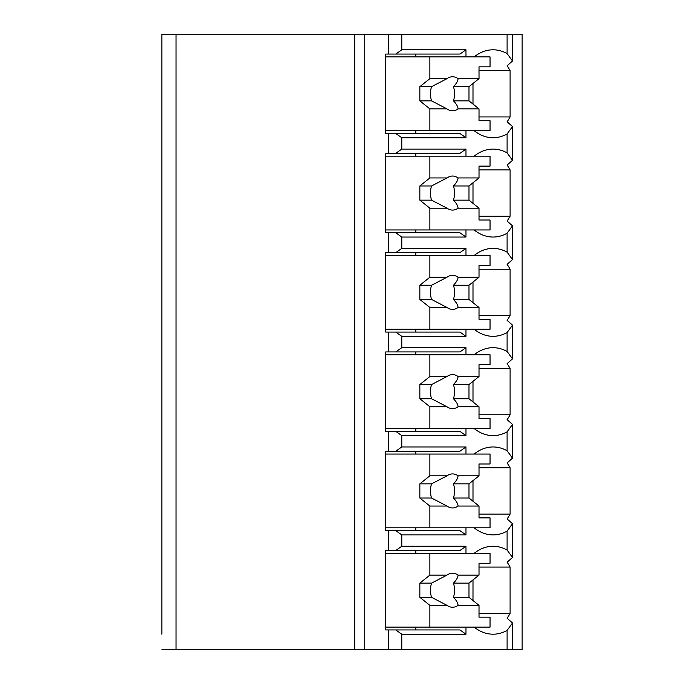 <?xml version="1.0" encoding="UTF-8"?>
<svg xmlns="http://www.w3.org/2000/svg" width="684" height="684" viewBox="0 0 684 684"><rect width="100%" height="100%" fill="white"/><g stroke="black" fill="none" stroke-linecap="round" stroke-linejoin="round"><path stroke-width="1.03" d="M479.014 613.377L510.102 613.377A53.899 38.116 90 0 1 507.101 618.225L512.496 622.996L512.496 649.8L522.14 649.8L522.14 34.2L161.86 34.2L161.86 634.196M161.86 137.749L161.86 149.095M161.86 237.032L161.86 248.386M161.86 336.323L161.86 347.677M161.86 435.614L161.86 446.968M161.86 534.905L161.86 546.251M161.86 34.2L161.86 49.804M512.496 649.8L161.86 649.8M176.044 34.2L176.044 649.8M465.975 130.653L465.975 137.749L401.782 137.749L395.762 133.491L385.733 133.491L385.733 54.062L388.743 54.062L388.743 34.2M388.743 133.491L388.743 153.344L385.733 153.344L385.733 232.782L388.743 232.782L388.743 252.635L385.733 252.635L385.733 332.073L388.743 332.073L388.743 351.927L385.733 351.927L385.733 431.365L388.743 431.365L388.743 451.218L385.733 451.218L385.733 530.656L388.743 530.656L388.743 550.509L385.733 550.509L385.733 629.938L388.743 629.938L388.743 649.8M395.762 54.062L401.782 49.804L465.975 49.804L459.956 54.062L388.743 54.062M395.762 629.938L459.956 629.938L465.975 634.196L401.782 634.196L395.762 629.938L388.743 629.938M401.782 634.196L401.782 649.8M465.975 527.817L465.975 534.905L401.782 534.905L395.762 530.656L388.743 530.656M401.782 534.905L401.782 546.251L465.975 546.251L459.956 550.509L395.762 550.509L401.782 546.251M395.762 550.509L388.743 550.509M465.975 428.526L465.975 435.614L401.782 435.614L395.762 431.365L388.743 431.365M401.782 435.614L401.782 446.96L465.975 446.96L465.975 454.056M388.743 451.218L395.762 451.218L401.782 446.96M465.975 329.235L465.975 336.323L401.782 336.323L395.762 332.073L388.743 332.073M401.782 336.323L401.782 347.677L465.975 347.677L465.975 354.765M388.743 351.927L395.762 351.927L401.782 347.677M465.975 229.944L465.975 237.04L401.782 237.04L395.762 232.782L388.743 232.782M401.782 237.04L401.782 248.386L465.975 248.386L465.975 255.474M388.743 252.635L395.762 252.635L401.782 248.386M401.782 137.749L401.782 149.095L465.975 149.095L465.975 156.183M388.743 153.344L395.762 153.344L401.782 149.095M401.782 34.2L401.782 49.804M465.975 627.108L465.975 634.196M474.157 627.108A53.899 38.116 90 0 0 493.053 634.196A53.899 38.116 90 0 0 507.101 630.409L507.101 649.8M474.157 527.817A53.899 38.116 90 0 0 493.053 534.905A53.899 38.116 90 0 0 507.101 531.117L507.101 550.047A53.899 38.116 90 0 0 493.053 546.251A53.899 38.116 90 0 0 474.157 553.347M465.975 546.251L465.975 553.347M474.157 428.526A53.899 38.116 90 0 0 493.053 435.614A53.899 38.116 90 0 0 507.101 431.826L507.101 450.756A53.899 38.116 90 0 0 493.053 446.96A53.899 38.116 90 0 0 474.157 454.056M474.157 329.235A53.899 38.116 90 0 0 493.053 336.323A53.899 38.116 90 0 0 507.101 332.535L507.101 351.465A53.899 38.116 90 0 0 493.053 347.677A53.899 38.116 90 0 0 474.157 354.765M474.157 229.944A53.899 38.116 90 0 0 493.053 237.04A53.899 38.116 90 0 0 507.101 233.244L507.101 252.174A53.899 38.116 90 0 0 493.053 248.386A53.899 38.116 90 0 0 474.157 255.474M474.157 130.653A53.899 38.116 90 0 0 493.053 137.749A53.899 38.116 90 0 0 507.101 133.953L507.101 152.883A53.899 38.116 90 0 0 493.053 149.095A53.899 38.116 90 0 0 474.157 156.183M507.101 34.2L507.101 53.591A53.899 38.116 90 0 0 493.053 49.804A53.899 38.116 90 0 0 474.157 56.892M465.975 49.804L465.975 56.892M415.821 629.938L415.821 627.108M415.821 553.347L415.821 550.509M472.995 600.526L472.995 579.921M512.496 622.996L507.101 630.409M507.101 133.953L512.496 126.54L507.101 121.769A53.899 38.116 90 0 0 510.102 116.93L510.102 70.623A53.899 38.116 90 0 0 507.101 65.775L512.496 61.004L507.101 53.591M510.102 613.377L510.102 567.07A53.899 38.116 90 0 0 507.101 562.231L512.496 557.46L507.101 550.047M507.101 531.117L512.496 523.705L507.101 518.934A53.899 38.116 90 0 0 510.102 514.086L510.102 467.779A53.899 38.116 90 0 0 507.101 462.94L512.496 458.169L507.101 450.756M507.101 431.826L512.496 424.413L507.101 419.643A53.899 38.116 90 0 0 510.102 414.803L510.102 368.488A53.899 38.116 90 0 0 507.101 363.649L512.496 358.878L507.101 351.465M507.101 332.535L512.496 325.122L507.101 320.351A53.899 38.116 90 0 0 510.102 315.512L510.102 269.197A53.899 38.116 90 0 0 507.101 264.357L512.496 259.587L507.101 252.174M507.101 233.244L512.496 225.831L507.101 221.06A53.899 38.116 90 0 0 510.102 216.221L510.102 169.914A53.899 38.116 90 0 0 507.101 165.066L512.496 160.295L507.101 152.883M510.102 116.93L479.014 116.93M510.102 514.086L479.014 514.086M395.762 530.656L459.956 530.656L465.975 534.905M415.821 530.656L415.821 527.817M395.762 451.218L459.956 451.218L465.975 446.96M415.821 454.056L415.821 451.218M510.102 467.779L479.014 467.779M472.995 501.235L472.995 480.63M385.733 454.056L490.043 454.056L490.043 463.983L479.014 463.983L479.014 475.816L458.066 475.816A17.023 12.038 90 0 0 452.534 473.918A17.023 12.038 90 0 0 447.003 475.816L429.868 475.816L419.839 483.844L419.839 498.029L431.561 498.029L447.003 506.049L429.868 506.049L429.868 527.817L490.043 527.817L490.043 517.882L479.014 517.882L479.014 506.049L458.066 506.049C457.947 503.74 456.408 501.064 453.449 498.029L468.985 498.029L479.014 506.049M429.868 454.056L429.868 475.816M447.003 506.049A17.023 12.038 90 0 0 452.534 507.956A17.023 12.038 90 0 0 458.066 506.049M479.014 475.816L468.985 483.844L468.985 498.029M453.449 498.029A17.023 12.038 90 0 0 453.449 483.844L468.985 483.844M453.449 483.844C456.408 480.809 457.947 478.133 458.066 475.816M447.003 475.816L431.561 483.844A17.023 12.038 90 0 0 431.561 498.029M419.839 483.844L431.561 483.844M419.839 498.029L429.868 506.049M385.733 527.817L429.868 527.817M510.102 567.07L479.014 567.07M510.102 414.803L479.014 414.803M395.762 431.365L459.956 431.365L465.975 435.614M415.821 431.365L415.821 428.526M395.762 351.927L459.956 351.927L465.975 347.677M415.821 354.765L415.821 351.927M510.102 368.488L479.014 368.488M472.995 401.944L472.995 381.347M385.733 354.765L490.043 354.765L490.043 364.692L479.014 364.692L479.014 376.525L458.066 376.525A17.023 12.038 90 0 0 452.534 374.627A17.023 12.038 90 0 0 447.003 376.525L429.868 376.525L419.839 384.553L419.839 398.738L431.561 398.738L447.003 406.766L429.868 406.766L429.868 428.526L490.043 428.526L490.043 418.599L479.014 418.599L479.014 406.766L458.066 406.766C457.947 404.449 456.408 401.773 453.449 398.738L468.985 398.738L479.014 406.766M429.868 354.765L429.868 376.525M447.003 406.766A17.023 12.038 90 0 0 452.534 408.664A17.023 12.038 90 0 0 458.066 406.766M479.014 376.525L468.985 384.553L468.985 398.738M453.449 398.738A17.023 12.038 90 0 0 453.449 384.553L468.985 384.553M453.449 384.553C456.408 381.518 457.947 378.842 458.066 376.525M447.003 376.525L431.561 384.553A17.023 12.038 90 0 0 431.561 398.738M419.839 384.553L431.561 384.553M419.839 398.738L429.868 406.766M385.733 428.526L429.868 428.526M510.102 315.512L479.014 315.512M395.762 332.073L459.956 332.073L465.975 336.323M415.821 332.073L415.821 329.235M395.762 252.635L459.956 252.635L465.975 248.386M415.821 255.474L415.821 252.635M510.102 269.197L479.014 269.197M472.995 302.653L472.995 282.056M385.733 255.474L490.043 255.474L490.043 265.401L479.014 265.401L479.014 277.234L458.066 277.234A17.023 12.038 90 0 0 452.534 275.336A17.023 12.038 90 0 0 447.003 277.234L429.868 277.234L419.839 285.262L419.839 299.447L431.561 299.447L447.003 307.475L429.868 307.475L429.868 329.235L490.043 329.235L490.043 319.308L479.014 319.308L479.014 307.475L458.066 307.475C457.947 305.158 456.408 302.482 453.449 299.447L468.985 299.447L479.014 307.475M429.868 255.474L429.868 277.234M447.003 307.475A17.023 12.038 90 0 0 452.534 309.373A17.023 12.038 90 0 0 458.066 307.475M479.014 277.234L468.985 285.262L468.985 299.447M453.449 299.447A17.023 12.038 90 0 0 453.449 285.262L468.985 285.262M453.449 285.262C456.408 282.227 457.947 279.551 458.066 277.234M447.003 277.234L431.561 285.262A17.023 12.038 90 0 0 431.561 299.447M419.839 285.262L431.561 285.262M419.839 299.447L429.868 307.475M385.733 329.235L429.868 329.235M510.102 216.221L479.014 216.221M395.762 232.782L459.956 232.782L465.975 237.04M415.821 232.782L415.821 229.944M395.762 153.344L459.956 153.344L465.975 149.095M415.821 156.183L415.821 153.344M510.102 169.914L479.014 169.914M472.995 203.37L472.995 182.765M385.733 156.183L490.043 156.183L490.043 166.118L479.014 166.118L479.014 177.951L458.066 177.951A17.023 12.038 90 0 0 452.534 176.044A17.023 12.038 90 0 0 447.003 177.951L429.868 177.951L419.839 185.971L419.839 200.155L431.561 200.155L447.003 208.184L429.868 208.184L429.868 229.944L490.043 229.944L490.043 220.017L479.014 220.017L479.014 208.184L458.066 208.184C457.947 205.867 456.408 203.191 453.449 200.155L468.985 200.155L479.014 208.184M429.868 156.183L429.868 177.951M447.003 208.184A17.023 12.038 90 0 0 452.534 210.082A17.023 12.038 90 0 0 458.066 208.184M479.014 177.951L468.985 185.971L468.985 200.155M453.449 200.155A17.023 12.038 90 0 0 453.449 185.971L468.985 185.971M453.449 185.971C456.408 182.936 457.947 180.26 458.066 177.951M447.003 177.951L431.561 185.971A17.023 12.038 90 0 0 431.561 200.155M419.839 185.971L431.561 185.971M419.839 200.155L429.868 208.184M385.733 229.944L429.868 229.944M510.102 70.623L479.014 70.623M472.995 104.079L472.995 83.474M415.821 133.491L415.821 130.653M415.821 56.892L415.821 54.062M395.762 133.491L459.956 133.491L465.975 137.749M385.733 56.892L490.043 56.892L490.043 66.827L479.014 66.827L479.014 78.66L458.066 78.66A17.023 12.038 90 0 0 452.534 76.753A17.023 12.038 90 0 0 447.003 78.66L429.868 78.66L419.839 86.68L419.839 100.864L431.561 100.864L447.003 108.893L429.868 108.893L429.868 130.653L490.043 130.653L490.043 120.726L479.014 120.726L479.014 108.893L458.066 108.893C457.947 106.576 456.408 103.9 453.449 100.864L468.985 100.864L479.014 108.893M429.868 56.892L429.868 78.66M447.003 108.893A17.023 12.038 90 0 0 452.534 110.799A17.023 12.038 90 0 0 458.066 108.893M479.014 78.66L468.985 86.68L468.985 100.864M453.449 100.864A17.023 12.038 90 0 0 453.449 86.68L468.985 86.68M453.449 86.68C456.408 83.645 457.947 80.969 458.066 78.66M447.003 78.66L431.561 86.68A17.023 12.038 90 0 0 431.561 100.864M419.839 86.68L431.561 86.68M419.839 100.864L429.868 108.893M385.733 130.653L429.868 130.653M385.733 553.347L490.043 553.347L490.043 563.274L479.014 563.274L479.014 575.107L458.066 575.107A17.023 12.038 90 0 0 452.534 573.201A17.023 12.038 90 0 0 447.003 575.107L429.868 575.107L419.839 583.136L419.839 597.32L431.561 597.32L447.003 605.34L429.868 605.34L429.868 627.108L490.043 627.108L490.043 617.173L479.014 617.173L479.014 605.34L458.066 605.34C457.947 603.031 456.408 600.355 453.449 597.32L468.985 597.32L479.014 605.34M429.868 553.347L429.868 575.107M447.003 605.34A17.023 12.038 90 0 0 452.534 607.247A17.023 12.038 90 0 0 458.066 605.34M479.014 575.107L468.985 583.136L468.985 597.32M453.449 597.32A17.023 12.038 90 0 0 453.449 583.136L468.985 583.136M453.449 583.136C456.408 580.1 457.947 577.424 458.066 575.107M447.003 575.107L431.561 583.136A17.023 12.038 90 0 0 431.561 597.32M419.839 583.136L431.561 583.136M419.839 597.32L429.868 605.34M385.733 627.108L429.868 627.108M354.705 34.2L354.705 649.8M364.734 34.2L364.734 649.8M512.496 523.705L512.496 557.46M512.496 424.413L512.496 458.169M512.496 325.122L512.496 358.878M512.496 225.831L512.496 259.587M512.496 126.54L512.496 160.295M512.496 34.2L512.496 61.004"/></g></svg>
